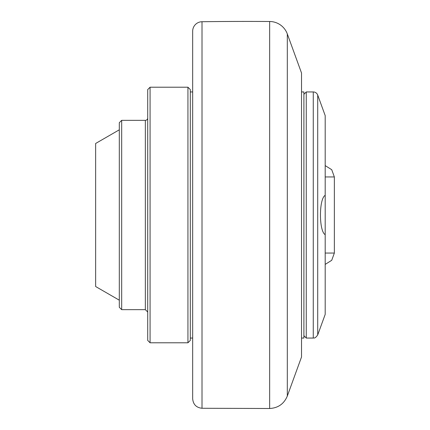 <?xml version="1.0" encoding="UTF-8"?>
<svg xmlns="http://www.w3.org/2000/svg" width="430" height="430" viewBox="0 0 430 430"><rect width="100%" height="100%" fill="white"/><g stroke="black" fill="none" stroke-linecap="round" stroke-linejoin="round"><path stroke-width="0.64" d="M301.527 91.945L303.897 91.945L303.897 338.055L301.527 338.055M287.315 33.954L301.527 73.014L301.527 356.986L287.315 396.046L287.315 33.954A18.931 18.931 0 0 0 269.653 21.5A3313.048 3313.048 0 0 0 202.009 21.731A9.465 9.465 0 0 0 192.672 31.196L192.672 398.803C193.215 404.496 196.327 407.651 202.009 408.269L202.009 21.731M190.307 91.945L192.672 91.945L192.672 338.055L190.307 338.055M192.672 91.945L192.672 31.196M313.266 91.945L306.262 91.945L306.262 338.055L313.266 338.055L313.266 91.945A4.735 4.735 0 0 1 317.716 95.057L317.716 334.943L325.193 314.389L325.193 234.694C318.877 231.184 318.877 198.816 325.193 195.306L325.193 234.694M317.716 95.057L325.193 115.611L325.193 195.306M306.262 338.055L303.897 335.69M190.307 340.42L190.307 89.58L187.937 87.209L187.937 342.791L190.307 340.42M150.075 87.209L147.71 89.58L147.71 340.42L150.075 342.791L150.075 87.209L187.937 87.209M121.679 120.341L119.309 122.706L119.309 307.294L121.679 309.659L121.679 120.341L145.34 120.341A2.365 2.365 0 0 0 147.71 117.976M119.309 129.806L95.648 143.47L95.648 286.531L119.309 300.194M325.193 176.945L334.352 176.945L331.729 169.7L325.193 165.609M334.352 176.945L334.352 253.055L325.193 253.055M269.653 21.5L269.653 408.5C278.129 408.022 284.02 403.872 287.315 396.046M145.34 120.341L145.34 309.659L147.71 312.024M334.352 253.055L331.729 260.3L325.193 264.391M202.009 408.269L269.653 408.5M313.266 338.055C313.825 337.62 314.583 339.324 317.716 334.943M303.897 94.31L306.262 91.945M150.075 342.791L187.937 342.791M121.679 309.659L145.34 309.659"/></g></svg>
